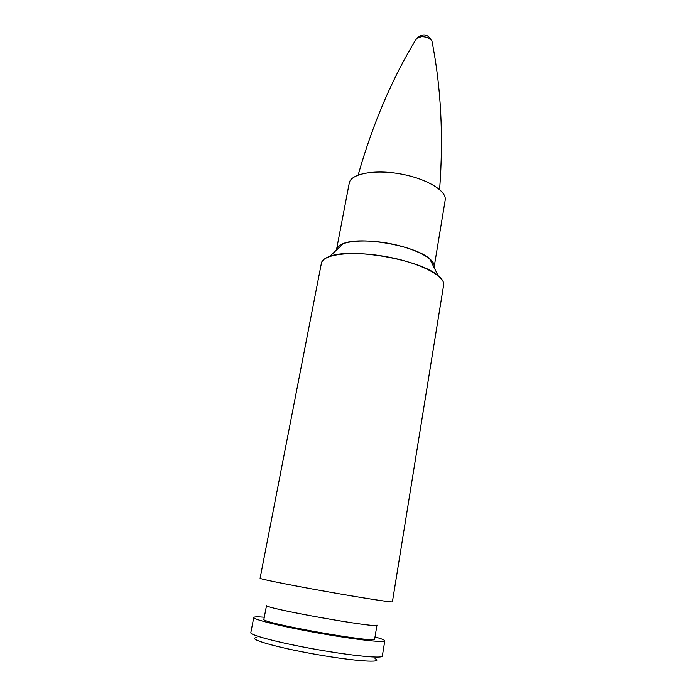 <?xml version="1.0" encoding="UTF-8"?>
<svg xmlns="http://www.w3.org/2000/svg" width="696" height="696" viewBox="0 0 696 696"><rect width="100%" height="100%" fill="white"/><g stroke="black" fill="none" stroke-linecap="round" stroke-linejoin="round"><path stroke-width="1.04" d="M264.289 617.221C257.564 616.665 254.057 616.76 253.762 617.5C252.779 619.397 282.393 626.661 318.577 633.09C354.769 639.554 385.062 642.965 384.792 640.842C384.775 640.05 381.521 638.745 375.022 636.944M263.897 619.231C259.095 622.746 377.989 643.922 374.683 638.971L376.971 625.078C380.416 629.053 261.948 607.947 266.551 605.407L263.897 619.231M321.395 263.262L260.087 578.28C259.347 578.898 289.458 584.979 325.989 591.478C362.529 597.995 392.883 602.684 392.405 601.849L443.639 285.038C445.631 276.06 419.218 262.496 385.654 256.572C352.098 250.534 322.622 254.144 321.395 263.262C321.883 260.522 324.649 258.242 329.695 256.415C351.297 247.445 421.045 259.869 438.21 275.746C441.447 278.417 443.256 280.923 443.63 283.281M336.612 249.168L349.262 183.039C350.645 173.817 374.213 169.18 400.374 173.904C426.561 178.507 447.076 190.991 445.188 200.126L434.234 266.551M256.78 637.571C246.053 638.545 274.729 647.08 314.827 654.188C354.908 661.357 384.757 663.253 375.04 658.633M253.762 617.5L250.812 632.69C249.725 635.091 279.357 642.869 315.688 649.325C352.019 655.815 382.513 658.747 382.322 656.111L384.792 640.842M421.471 36.688L416.573 38.428C422.82 32.99 427.944 33.895 431.946 41.151C430.171 38.271 426.683 36.784 421.471 36.688M358.153 175.035C372.717 123.897 392.187 78.37 416.556 38.445L416.017 39.341M432.164 42.212L431.981 41.229M322.013 261.618C323.179 259.538 325.745 257.807 329.695 256.415L343.511 243.496C361.146 236.014 415.738 245.74 429.71 258.851C433.39 261.992 434.835 264.863 434.043 267.455L434.191 266.785C434.626 264.454 433.138 261.809 429.71 258.851L438.21 275.746C442.317 279.2 444.126 282.298 443.639 285.038M336.568 249.394L336.49 250.064C336.629 247.367 338.969 245.175 343.511 243.496C339.283 245.088 336.96 247.054 336.568 249.394C337.656 241.651 361.363 238.458 388.02 243.261C414.694 247.959 435.844 259.147 434.191 266.785M439.611 189.547C443.604 136.52 441.055 87.07 431.964 41.194"/></g></svg>
